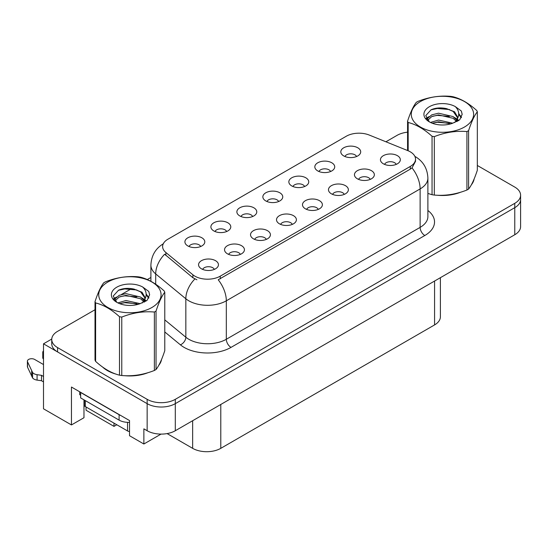 <?xml version="1.0" encoding="UTF-8"?>
<svg xmlns="http://www.w3.org/2000/svg" width="548" height="548" viewBox="0 0 548 548"><rect width="100%" height="100%" fill="white"/><g stroke="black" fill="none" stroke-linecap="round" stroke-linejoin="round"><path stroke-width="0.82" d="M396.211 164.393A5.966 3.446 0 0 0 394.608 162.715A5.966 3.446 0 0 0 388.731 161.838A5.966 3.446 0 0 0 384.566 164.393M397.423 155.673A9.946 5.747 0 0 0 384.675 155.029A9.946 5.747 0 0 0 381.381 162.167A9.946 5.747 0 0 0 383.353 163.797A9.946 5.747 0 0 0 399.396 162.167A9.946 5.747 0 0 0 397.423 155.673M304.613 186.512A5.966 3.446 0 0 0 303.01 184.834A5.966 3.446 0 0 0 297.126 183.964A5.966 3.446 0 0 0 292.968 186.512M305.825 177.792A9.946 5.747 0 0 0 293.077 177.155A9.946 5.747 0 0 0 289.776 184.292A9.946 5.747 0 0 0 291.755 185.916A9.946 5.747 0 0 0 307.798 184.292A9.946 5.747 0 0 0 305.825 177.792M330.595 171.51A5.966 3.446 0 0 0 328.992 169.832A5.966 3.446 0 0 0 323.115 168.962A5.966 3.446 0 0 0 318.95 171.51M331.807 162.79A9.946 5.747 0 0 0 319.059 162.153A9.946 5.747 0 0 0 315.764 169.291A9.946 5.747 0 0 0 317.737 170.914A9.946 5.747 0 0 0 333.78 169.291A9.946 5.747 0 0 0 331.807 162.79M226.66 231.516A5.966 3.446 0 0 0 225.057 229.838A5.966 3.446 0 0 0 219.179 228.968A5.966 3.446 0 0 0 215.015 231.516M227.872 222.796A9.946 5.747 0 0 0 215.124 222.159A9.946 5.747 0 0 0 211.829 229.297A9.946 5.747 0 0 0 213.802 230.92A9.946 5.747 0 0 0 229.845 229.297A9.946 5.747 0 0 0 227.872 222.796M292.276 224.399A5.966 3.446 0 0 0 290.673 222.721A5.966 3.446 0 0 0 284.796 221.844A5.966 3.446 0 0 0 280.631 224.399M293.488 215.679A9.946 5.747 0 0 0 280.74 215.035A9.946 5.747 0 0 0 277.446 222.173A9.946 5.747 0 0 0 279.418 223.803A9.946 5.747 0 0 0 295.461 222.173A9.946 5.747 0 0 0 293.488 215.679M240.312 254.402A5.966 3.446 0 0 0 238.709 252.724A5.966 3.446 0 0 0 232.825 251.847A5.966 3.446 0 0 0 228.66 254.402M241.524 245.682A9.946 5.747 0 0 0 228.769 245.038A9.946 5.747 0 0 0 225.475 252.176A9.946 5.747 0 0 0 227.447 253.806A9.946 5.747 0 0 0 243.497 252.176A9.946 5.747 0 0 0 241.524 245.682M356.577 156.509A5.966 3.446 0 0 0 354.974 154.831A5.966 3.446 0 0 0 349.097 153.961A5.966 3.446 0 0 0 344.932 156.509M357.789 147.789A9.946 5.747 0 0 0 345.041 147.152A9.946 5.747 0 0 0 341.747 154.289A9.946 5.747 0 0 0 343.719 155.913A9.946 5.747 0 0 0 359.762 154.289A9.946 5.747 0 0 0 357.789 147.789M318.258 209.398A5.966 3.446 0 0 0 316.655 207.719A5.966 3.446 0 0 0 310.778 206.843A5.966 3.446 0 0 0 306.613 209.398M319.47 200.678A9.946 5.747 0 0 0 306.722 200.034A9.946 5.747 0 0 0 303.428 207.171A9.946 5.747 0 0 0 305.4 208.802A9.946 5.747 0 0 0 321.45 207.171A9.946 5.747 0 0 0 319.47 200.678M370.229 179.395A5.966 3.446 0 0 0 368.626 177.716A5.966 3.446 0 0 0 362.742 176.84A5.966 3.446 0 0 0 358.584 179.395M371.441 170.675A9.946 5.747 0 0 0 358.693 170.031A9.946 5.747 0 0 0 355.392 177.168A9.946 5.747 0 0 0 357.371 178.799A9.946 5.747 0 0 0 373.414 177.168A9.946 5.747 0 0 0 371.441 170.675M344.247 194.396A5.966 3.446 0 0 0 342.644 192.718A5.966 3.446 0 0 0 336.76 191.841A5.966 3.446 0 0 0 332.595 194.396M345.459 185.676A9.946 5.747 0 0 0 332.704 185.032A9.946 5.747 0 0 0 329.41 192.17A9.946 5.747 0 0 0 331.382 193.8A9.946 5.747 0 0 0 347.432 192.17A9.946 5.747 0 0 0 345.459 185.676M252.642 216.515A5.966 3.446 0 0 0 251.046 214.837A5.966 3.446 0 0 0 245.161 213.967A5.966 3.446 0 0 0 240.997 216.515M253.854 207.795A9.946 5.747 0 0 0 241.106 207.158A9.946 5.747 0 0 0 237.811 214.295A9.946 5.747 0 0 0 239.784 215.919A9.946 5.747 0 0 0 255.834 214.295A9.946 5.747 0 0 0 253.854 207.795M278.631 201.513A5.966 3.446 0 0 0 277.028 199.835A5.966 3.446 0 0 0 271.144 198.965A5.966 3.446 0 0 0 266.979 201.513M279.843 192.793A9.946 5.747 0 0 0 267.088 192.156A9.946 5.747 0 0 0 263.794 199.294A9.946 5.747 0 0 0 265.766 200.917A9.946 5.747 0 0 0 281.816 199.294A9.946 5.747 0 0 0 279.843 192.793M214.323 269.404A5.966 3.446 0 0 0 212.727 267.725A5.966 3.446 0 0 0 206.843 266.849A5.966 3.446 0 0 0 202.678 269.404M215.535 260.684A9.946 5.747 0 0 0 202.787 260.04A9.946 5.747 0 0 0 199.493 267.177A9.946 5.747 0 0 0 201.465 268.808A9.946 5.747 0 0 0 217.515 267.177A9.946 5.747 0 0 0 215.535 260.684M266.294 239.401A5.966 3.446 0 0 0 264.691 237.722A5.966 3.446 0 0 0 258.807 236.846A5.966 3.446 0 0 0 254.649 239.401M267.506 230.681A9.946 5.747 0 0 0 254.758 230.037A9.946 5.747 0 0 0 251.464 237.174A9.946 5.747 0 0 0 253.436 238.805A9.946 5.747 0 0 0 269.479 237.174A9.946 5.747 0 0 0 267.506 230.681M200.678 246.518A5.966 3.446 0 0 0 199.075 244.84A5.966 3.446 0 0 0 193.191 243.97A5.966 3.446 0 0 0 189.033 246.518M201.89 237.798A9.946 5.747 0 0 0 189.142 237.161A9.946 5.747 0 0 0 185.847 244.298A9.946 5.747 0 0 0 187.82 245.922A9.946 5.747 0 0 0 203.863 244.298A9.946 5.747 0 0 0 201.89 237.798M410.274 151.823A17.906 10.337 0 0 0 407.883 150.666L369.263 135.055A17.906 10.337 0 0 0 346.329 136.212L167.859 239.25A17.906 10.337 0 0 0 162.612 246.559A17.906 10.337 0 0 0 165.852 252.491L192.896 274.788A17.906 10.337 0 0 0 220.228 276.171L410.274 166.448A17.906 10.337 0 0 0 415.521 159.139A17.906 10.337 0 0 0 410.274 151.823M51.759 339.048L43.504 343.815L147.152 403.657A19.899 11.487 0 0 0 175.298 403.657L514.771 207.665A19.899 11.487 0 0 0 520.6 199.541A19.899 11.487 0 0 1 514.771 207.665L175.298 403.657A19.899 11.487 0 0 1 147.152 403.657L57.574 351.939A19.899 11.487 0 0 1 51.745 343.815L51.745 339.479A19.899 11.487 0 0 0 57.574 347.603L147.152 399.328A19.899 11.487 0 0 0 175.298 399.328L514.771 203.329A19.899 11.487 0 0 0 520.6 195.204A19.899 11.487 0 0 0 514.771 187.08L477.329 165.469M43.504 343.815L43.504 408.801L71.452 424.94L71.452 387.032L129.52 420.556L129.52 435.722L143.871 444.003L143.871 428.844L147.152 430.735A19.899 11.487 0 0 0 175.298 430.735L514.771 234.743A19.899 11.487 0 0 0 520.6 226.619L520.6 195.204M161.03 434.098L143.871 444.003M86.043 406.986L86.043 410.24L113.998 426.378L113.998 423.125M440.4 277.678L440.4 316.792A19.899 11.487 180 0 1 434.571 324.916L220.789 448.339A19.899 11.487 180 0 1 192.649 448.339L167.099 433.591M83.981 399.841L83.981 417.713L71.452 424.94M116.813 424.755L113.998 426.378M102.654 367.085A31.839 18.379 0 0 0 107.381 370.564A31.839 18.379 0 0 0 115.875 374.072M415.521 159.139L415.521 161.331L412.014 167.887L410.274 169.147L218.214 279.775A23.215 13.405 60 0 1 226.324 300.811A26.53 15.317 180 0 1 188.807 300.811A26.53 15.317 180 0 1 185.834 298.77L155.701 273.925A26.53 15.317 180 0 1 150.899 265.136L150.899 281.302M196.917 279.775L192.896 277.74L164.647 254.224A23.215 15.529 129.5 0 0 155.701 273.925L155.701 284.227M427.892 193.465A31.839 18.379 0 0 0 428.426 193.622M437.009 195.232A31.839 18.379 0 0 0 460.594 192.225M471.342 184.84A31.839 18.379 0 0 0 474.123 178.997M124.451 375.681A31.839 18.379 0 0 0 148.042 372.674M158.79 365.29A31.839 18.379 0 0 0 161.564 359.447M407.568 132.184A19.899 11.487 0 0 0 397.047 135.363L385.922 141.788M150.899 277.473L147.296 279.555M131.595 288.618L121.492 294.454M95.01 309.743L57.574 331.355A19.899 11.487 0 0 0 51.745 339.479M79.707 391.799L79.707 394.67L80.645 395.211M120.868 415.562A13.268 7.658 180 0 1 119.108 414.706L80.645 392.505A13.268 7.658 0 0 0 80.796 392.43M80.645 392.505L80.645 397.917L119.108 420.124A13.268 7.658 0 0 0 129.52 422.344M43.504 381.888L41.504 380.737L41.504 375.318L43.504 376.469M84.399 405.499L83.981 405.253M43.504 364.557L34.627 359.433A4.233 2.445 180 0 0 30.017 358.906A4.233 2.445 180 0 0 27.4 361.166A4.233 2.445 180 0 0 27.544 361.796L32.572 372.476A6.631 3.829 0 0 0 37.086 374.695L41.504 375.318M41.504 380.737L37.086 380.107L37.086 374.695M32.572 372.476L32.572 377.894L27.544 367.215A4.233 2.445 0 0 1 27.4 366.578L27.4 361.166M32.572 377.894A6.631 3.829 0 0 0 37.086 380.107M31.681 370.708L31.681 376.127M43.504 353.666A4.233 2.445 180 0 1 42.771 352.289A4.233 2.445 180 0 1 43.504 350.919M42.771 352.289L42.771 357.707A4.233 2.445 0 0 0 43.504 359.077M473.02 181.518A31.503 18.187 180 0 1 472.684 182.237M457.429 193.122A31.503 18.187 180 0 1 441.373 195.3M160.468 361.968A31.503 18.187 180 0 1 160.126 362.687M144.877 373.572A31.503 18.187 180 0 1 128.814 375.75M111.956 372.524A31.503 18.187 180 0 1 107.614 370.434A31.503 18.187 180 0 1 104.757 368.537M84.365 400.067L84.365 405.225A3.315 1.918 0 0 0 85.337 406.582L127.547 430.954A3.315 1.918 0 0 0 129.52 431.502M420.405 101.565A31.174 18.002 -0 0 0 420.405 127.02A31.174 18.002 -0 0 0 464.492 127.02A31.174 18.002 -0 0 0 464.492 101.565A31.174 18.002 -0 0 0 420.405 101.565M427.892 193.437L432.05 194.718A35.819 20.68 -0 0 0 434.317 195.067C445.147 196.013 456.018 194.335 466.93 190.026A35.819 20.68 -0 0 0 467.773 189.553A35.819 20.68 -0 0 0 468.595 189.067C471.492 185.436 474.404 179.162 477.329 170.236L477.329 111.792A35.819 20.68 -0 0 0 476.726 110.477C468.745 103.25 460.786 98.654 452.847 96.695A35.819 20.68 -0 0 0 450.579 96.345C439.667 95.414 428.789 97.092 417.966 101.387A35.819 20.68 -0 0 0 417.124 101.859A35.819 20.68 -0 0 0 416.309 102.346C413.384 106.031 410.466 112.306 407.568 121.177A35.819 20.68 -0 0 0 408.171 122.485L408.171 150.789M432.05 194.718L432.05 136.274C424.07 129.04 416.11 124.451 408.171 122.485M432.05 136.274A35.819 20.68 -0 0 0 434.317 136.623L434.317 195.067M466.93 190.026L466.93 131.575C456.107 130.63 445.236 132.315 434.317 136.623M466.93 131.575A35.819 20.68 -0 0 0 467.773 131.109A35.819 20.68 -0 0 0 468.595 130.623L468.595 189.067M452.764 123.211L438.523 120.06L430.447 122.444M450.778 123.855L438.523 121.779L432.262 123.232M457.224 121.43L457.087 121.067M456.662 120.197L453.169 116.594L438.523 113.183L431.728 114.874L427.803 118.224L427.289 120.046M456.1 121.053L453.169 118.313L438.523 114.902L431.728 116.594L427.598 120.382M454.772 122.54L457.094 119.32L457.614 117.046L454.559 111.778L446.243 108.573C440.571 107.415 435.523 107.812 431.098 109.771L425.762 115.594L429.344 121.827M456.813 121.642L457.614 118.409M457.566 117.724L453.169 111.436L446.641 108.648M429.344 106.73A18.529 10.7 -0 0 0 429.344 121.862A18.529 10.7 -0 0 0 452.511 123.279L459.738 119.772L462.17 114.292L461.341 111.025L455.265 106.565A18.529 10.7 -0 0 0 429.344 106.73M455.265 106.565C459.128 110.491 459.738 114.738 457.094 119.306M407.568 150.542L407.568 121.177M477.329 111.792C474.431 115.416 471.52 121.697 468.595 130.623M449.422 123.279L437.345 122.245L432.536 123.122M458.238 120.841L457.395 120.156M456.881 119.786L456.018 119.224M449.422 116.402L437.345 115.368L432.536 116.238M427.892 118.06L426.481 118.93M461.258 117.724L458.71 114.381M449.47 109.538L437.345 108.49L430.879 109.874M462.17 114.464L461.341 111.025M458.792 120.478L457.546 119.416M457.176 119.135L454.203 117.361M429.063 116.614L426.159 118.299M461.464 117.32L458.71 113.518M107.853 282.021A31.174 18.002 -0 0 0 107.853 307.476A31.174 18.002 -0 0 0 151.94 307.476A31.174 18.002 -0 0 0 151.94 282.021A31.174 18.002 -0 0 0 107.853 282.021M104.565 282.316A35.819 20.68 -0 0 0 103.75 282.802C100.825 286.481 97.914 292.755 95.01 301.633A35.819 20.68 -0 0 0 95.619 302.941L95.619 361.385C103.558 368.592 111.518 373.188 119.498 375.168A35.819 20.68 -0 0 0 121.766 375.517C132.589 376.469 143.46 374.784 154.378 370.475A35.819 20.68 -0 0 0 155.221 370.003A35.819 20.68 -0 0 0 156.036 369.516C158.941 365.886 161.852 359.611 164.777 350.686L164.777 292.242A35.819 20.68 -0 0 0 164.167 290.933C156.194 283.7 148.234 279.11 140.295 277.144A35.819 20.68 -0 0 0 138.028 276.795C127.109 275.863 116.238 277.541 105.415 281.843A35.819 20.68 -0 0 0 104.565 282.316M119.498 375.168L119.498 316.723C111.518 309.497 103.558 304.9 95.619 302.941M119.498 316.723A35.819 20.68 -0 0 0 121.766 317.073L121.766 375.517M154.378 370.475L154.378 312.031C143.549 311.079 132.678 312.764 121.766 317.073M154.378 312.031A35.819 20.68 -0 0 0 155.221 311.559A35.819 20.68 -0 0 0 156.036 311.072L156.036 369.516M95.01 301.633L95.01 360.077A35.819 20.68 -0 0 0 95.619 361.385M140.213 303.661L125.972 300.51L117.889 302.9M138.226 304.304L125.972 302.229L119.711 303.688M144.672 301.88L144.528 301.516M144.11 300.647L140.617 297.043L125.972 293.632L119.176 295.324L115.251 298.674L114.738 300.496M143.549 301.503L140.617 298.763L125.972 295.351L119.176 297.043L115.046 300.831M142.213 302.996L144.542 299.77L145.056 297.496L142.007 292.235L133.685 289.022C128.013 287.864 122.971 288.269 118.546 290.221L113.21 296.043L116.793 302.277M144.261 302.092L145.056 298.859M145.014 298.174L140.617 291.885L134.082 289.097M116.793 287.179A18.529 10.7 -0 0 0 116.793 302.311A18.529 10.7 -0 0 0 139.959 303.729L147.186 300.229L149.618 294.749L148.789 291.474L142.713 287.022A18.529 10.7 -0 0 0 116.793 287.179M142.713 287.022C146.576 290.947 147.186 295.194 144.542 299.763M164.777 292.242C161.879 295.872 158.961 302.147 156.036 311.072M136.863 303.729L124.793 302.695L119.985 303.571M145.686 301.29L144.836 300.605M144.329 300.236L143.466 299.674M136.863 296.852L124.793 295.817L119.985 296.694M115.34 298.509L113.922 299.379M148.7 298.181L146.158 294.838M136.918 289.988L124.793 288.94L118.327 290.324M149.618 294.913L148.789 291.474M146.241 300.927L144.994 299.866M144.617 299.585L141.651 297.811M116.512 297.064L113.607 298.749M148.912 297.769L146.152 293.975M514.771 234.743L514.771 203.329M175.298 430.735L175.298 399.328M147.152 430.735L147.152 399.328M220.789 448.339L220.789 404.472M434.571 324.916L434.571 281.049M192.649 448.339L192.649 420.72M165.852 252.491L165.852 255.443M192.896 274.788L192.896 277.74M220.228 276.171L220.228 278.87M410.274 166.448L410.274 169.147M427.892 210.473A33.168 19.146 180 0 1 424.816 235.503L231.016 347.391A6.631 3.829 60 0 1 226.324 339.267L420.124 227.379A26.53 15.317 0 0 0 427.892 216.542L427.892 178.093A26.53 15.317 180 0 1 420.124 188.923A23.215 13.405 -120 0 0 412.014 167.887M231.016 347.391A33.168 19.146 180 0 1 184.114 347.391A33.168 19.146 180 0 1 180.395 344.829L164.777 331.951M194.876 278.973A23.215 15.529 129.5 0 0 185.834 298.77L185.834 337.219A26.53 15.317 0 0 0 188.807 339.267A26.53 15.317 0 0 0 226.324 339.267L226.324 300.811L420.124 188.923L420.124 227.379A6.631 3.829 60 0 0 424.816 235.503M57.574 347.603L57.574 351.939M164.777 319.861L185.834 337.219A6.631 4.439 -50.5 0 1 180.395 344.829M119.108 414.706L119.108 420.124M27.544 361.796L27.544 367.215M127.547 430.954L127.547 422.344M85.337 406.582L85.337 400.629M427.892 178.093C427.447 168.551 423.255 161.4 415.315 156.632L414.87 156.386M163.482 243.675C155.543 248.443 151.351 255.594 150.899 265.136M473.958 179.395L473.958 179.765M161.4 359.844L161.4 360.214"/></g></svg>
